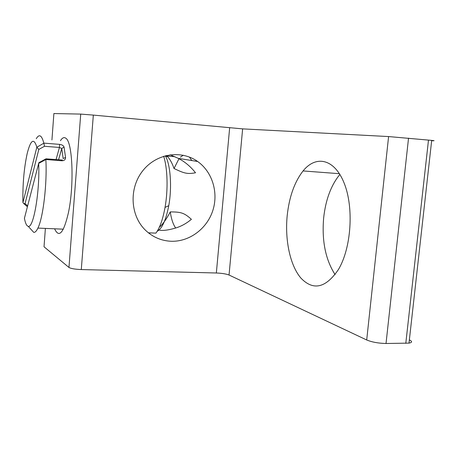 <?xml version="1.0" encoding="UTF-8"?>
<svg xmlns="http://www.w3.org/2000/svg" width="457" height="457" viewBox="0 0 457 457"><rect width="100%" height="100%" fill="white"/><g stroke="black" fill="none" stroke-linecap="round" stroke-linejoin="round"><path stroke-width="0.69" d="M54.6 228.803C59.027 238.394 63.632 233.064 68.401 212.802C74.308 185.519 72.652 142.395 65.979 138.357C64.197 136.889 62.358 137.66 60.461 140.676M44.061 246.277L44.026 246.786L68.961 267.459C70.921 268.59 75.028 269.293 81.289 269.561L216.344 272.995C221.942 273.235 226.175 273.914 229.043 275.028L366.703 339.979C372.015 342.15 378.459 343.321 386.022 343.493L409.004 343.116C412.294 342.499 412.42 341.425 409.363 339.894M431.665 140.705C434.938 140.865 434.95 140.762 431.699 140.39L388.593 136.563L242.633 128.874L93.331 115.095L80.723 114.09L53.886 113.553M170.958 241.256C161.132 240.765 152.592 237.046 145.332 230.094C130.302 215.527 128.863 188.53 142.481 171.135C155.917 153.586 181.052 149.542 197.658 161.498C212.522 171.998 218.726 192.985 212.665 211.003C206.673 229.037 189.112 241.97 170.958 241.256M158.065 229.78C161.761 231.076 168.01 230.368 176.813 227.655C182.04 225.884 186.902 223.102 191.392 219.309C184.154 212.831 181.132 211.934 170.272 211.905C166.428 219.166 162.783 224.278 159.333 227.249M166.445 155.471L167.519 156.602C170.004 159.219 172.175 163.183 174.026 168.502C184.28 173.437 187.347 174.283 195.516 172.78C190.546 166.497 184.805 161.687 178.293 158.351L170.175 154.786M339.877 174.408C331.068 185.222 325.67 199.686 323.67 217.795C321.694 240.69 325.498 259.627 335.09 274.606M287.173 215.835C289.178 196.967 294.479 182 303.071 170.941C315.867 154.986 334.404 158.55 344.138 183.086C354.015 207.404 351.353 247.837 338.494 269.43C325.79 288.116 313.245 290.983 300.86 278.045C290.064 265.351 284.814 240.051 287.173 215.835M170.272 211.905C171.346 219.137 173.157 224.513 175.694 228.037M191.82 160.55L189.427 157.059M183.263 155.231L180.412 157.122M178.978 158.728L174.026 168.502M64.06 147.063L61.741 148.491L63.157 158.51L65.562 157.499L64.06 147.063C63.489 145.572 61.992 144.675 59.576 144.372L43.821 143.121L44.506 146.291L59.439 147.457L61.741 148.491L58.576 159.744M43.832 143.201L36.823 147.257L38.828 149.393L44.506 146.291M36.823 147.257L22.941 202.617L23.678 203.519L25.061 203.628L38.828 149.393M22.941 202.617L22.924 202.331C22.593 184.428 24.01 168.176 27.174 153.581C30.682 139.785 33.887 137.603 36.789 147.034M61.866 160.784L61.387 159.95L45.946 158.83L45.843 159.504L61.866 160.784C64.271 160.693 65.505 159.596 65.562 157.499M24.421 218.28L38.668 163.429C40.016 191.095 33.47 228.751 28.203 226.295C26.672 225.981 25.421 223.387 24.455 218.515L24.621 217.509M38.651 163.126L39.262 162.235M38.668 163.429L45.843 159.504M43.821 143.121C41.73 135.146 39.211 133.678 36.257 138.717M157.174 231.311C162.138 228.551 166 220.006 168.759 205.679C172.158 187.147 170.472 164.337 165.303 155.757M163.657 156.231C167.576 168.142 168.21 189.724 165.034 207.415C162.858 219.326 159.819 227.894 155.911 233.127L148.382 232.807M31.11 229.494L33.704 232.345C35.058 232.573 36.457 231.151 37.914 228.089C43.147 217.772 47.242 183.326 45.854 159.63M44.026 246.786L45.386 228.409M51.932 139.985L53.892 113.507M80.723 114.09L68.961 267.459M428.489 140.059L405.793 343.338M81.289 269.561L93.331 115.095M229.654 127.823L216.344 272.995M229.043 275.028L242.633 128.874M388.593 136.563L366.703 339.979M386.022 343.493L408.535 138.134M56.068 159.562L59.439 147.457L59.576 144.372M27.626 205.867L25.061 203.628M197.658 161.498L178.293 158.351M167.519 156.602L165.594 156.288M409.004 343.116L431.699 140.39M174.917 156.694L167.039 156.077M339.437 173.694L303.071 170.941M27.397 206.758L23.678 203.519M61.752 160.053L62.381 159.967M45.78 158.95L39.736 162.218M168.759 205.679L165.034 207.415M37.914 228.089L63.317 229.174M28.203 226.295L33.704 232.345"/></g></svg>
